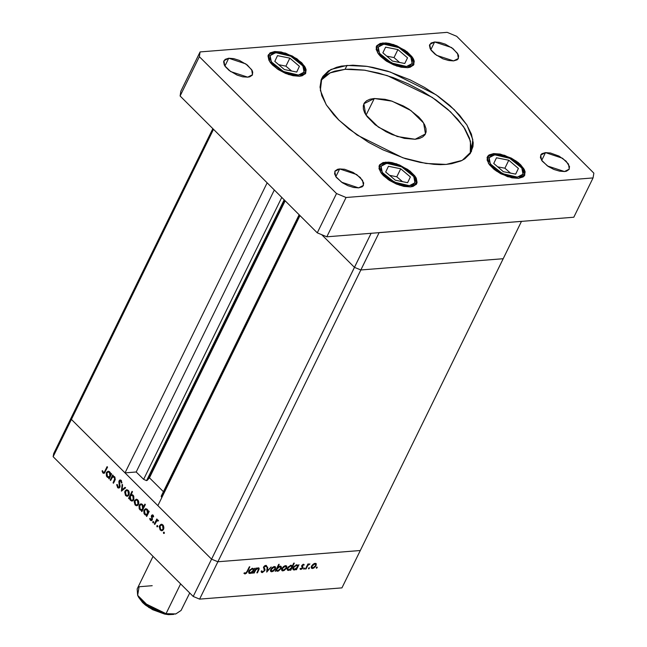 <?xml version="1.0" encoding="UTF-8"?>
<svg xmlns="http://www.w3.org/2000/svg" width="647" height="647" viewBox="0 0 647 647"><rect width="100%" height="100%" fill="white"/><g stroke="black" fill="none" stroke-linecap="round" stroke-linejoin="round"><path stroke-width="0.97" d="M321.753 234.675L354.483 267.332L360.832 269.977L503.22 258.711L521.506 221.371L360.266 550.516L217.877 561.782L199.591 599.114L341.972 587.848L360.266 550.516L217.877 561.782L211.529 559.137L71.437 419.377L53.143 456.717L193.235 596.477L211.529 559.137L71.437 419.377L71.946 416.199L53.661 453.531L71.946 416.199L71.437 419.377L71.946 416.199L212.831 128.624L71.946 416.199L71.437 419.377L213.534 129.319L71.437 419.377L125.065 472.884L71.437 419.377L53.143 456.717L53.661 453.531L53.143 456.717L193.235 596.477L199.591 599.114L193.235 596.477L211.529 559.137L217.877 561.782L211.529 559.137L157.9 505.639L211.529 559.137L217.877 561.782L360.266 550.516L341.972 587.848L199.591 599.114L217.877 561.782L360.266 550.516L503.22 258.711L360.832 269.977L503.22 258.711L360.832 269.977L379.126 232.637L521.506 221.371L379.126 232.637L217.877 561.782L360.832 269.977L354.483 267.332L360.832 269.977L354.483 267.332L371.168 233.268L211.529 559.137L354.483 267.332L321.753 234.675M254.109 573.08L253.567 573.121L256.026 568.098L256.568 568.05L256.123 568.956L257.765 567.937L259.01 568.026L259.14 569.134L257.417 572.813L256.875 572.862L258.582 569.15L257.886 568.454L255.848 569.764L254.109 573.08L255.743 569.91L257.886 568.454L258.533 569.36L256.875 572.862L257.417 572.813L258.671 570.25L259.026 568.042L258.282 567.831L256.123 568.956L256.568 568.05L256.026 568.098L253.567 573.121L254.109 573.08M264.866 570.605L262.399 572.587L261.348 572.255L261.145 571.244L261.825 570.856L262.577 571.899L263.911 571.22L264.445 569.983L263.483 567.233L264.558 565.899L266.257 565.421L266.847 566.408L266.152 566.869L265.068 566.157L264.008 567.273L265.019 569.352L264.866 570.605L264.105 567.023L265.407 566.085L266.152 566.869L266.847 566.408L265.812 565.373L263.547 567.096L264.332 570.638L262.577 571.899L261.825 570.856L261.145 571.244L261.437 572.377L262.237 572.603L261.145 571.519L262.237 572.603L264.866 570.605L264.453 570.201L264.866 570.605M266.734 572.077L267.114 567.217L267.696 567.176L267.365 570.719L271.198 566.893L266.734 572.077L271.198 566.893L267.365 570.719L267.696 567.176L267.114 567.217L266.734 572.077M270.802 569.352L273.341 566.837L274.797 566.57L275.549 567.079L275.21 569.255L273.026 571.39L271.02 571.657L270.478 570.775L270.802 569.352L270.778 571.487L271.813 571.762L275.347 568.996L275.371 566.845L274.36 566.562L272.282 567.524L270.802 569.352M281.963 568.47L284.502 565.955L285.958 565.688L286.71 566.198L286.37 568.365L284.187 570.508L282.181 570.775L281.639 569.894L281.963 568.47L281.938 570.597L282.974 570.88L286.508 568.115L286.54 565.963L285.521 565.68L283.443 566.643L281.963 568.47M297.992 565.672L298.987 564.694L296.52 569.724L295.986 569.764L296.407 568.899L294.684 569.902L293.091 569.659L292.816 568.551L293.803 566.546L296.965 564.782L297.992 565.672L296.714 564.791L293.14 567.565L293.131 569.708L294.15 569.999L296.407 568.899L295.986 569.764L296.52 569.724L298.987 564.694L297.992 565.672L297.11 564.799L297.992 565.672M316.456 568.228L316.294 567.581L317.184 567.112L316.893 568.034L317.24 567.152L316.237 567.694L316.456 568.228M311.522 566.133L314.062 563.618L315.518 563.351L316.27 563.861L315.93 566.028L313.746 568.171L311.741 568.43L311.199 567.548L311.522 566.133L311.498 568.26L312.533 568.543L316.068 565.777L316.1 563.626L315.081 563.343L313.002 564.305L311.522 566.133M308.676 568.842L308.522 568.203L309.412 567.726L308.894 568.786L309.46 567.767L308.457 568.309L308.676 568.842M305.991 568.972L305.449 569.02L307.915 563.99L308.449 563.949L308.085 564.685L309.953 563.909L307.899 565.357L305.991 568.972L307.762 565.551L309.953 563.909L308.085 564.685L308.449 563.949L307.915 563.99L305.449 569.02L305.991 568.972M303.831 569.231L303.75 568.47L304.559 568.106L304.268 569.037L304.616 568.147L303.613 568.697L303.831 569.231M301.769 565.656L303.289 564.289L304.292 564.88L302.489 565.332L302.885 567.912L302.003 568.98L300.556 569.449L299.965 568.883L300.556 568.389L301.478 568.77L302.392 567.848L301.769 565.656L302.335 567.977L299.965 568.883L300.887 569.465L302.885 567.912L302.319 565.591L304.292 564.88L303.524 564.257L301.769 565.656M292.274 566.165L293.738 563.165L294.28 563.116L290.827 570.177L290.285 570.217L290.713 569.344L288.716 570.411L287.389 570.112L287.114 569.004L288.109 566.998L291.271 565.235L292.274 566.165L291.013 565.243L287.446 568.009L287.43 570.153L288.449 570.444L290.713 569.344L290.285 570.217L290.827 570.177L294.28 563.116L293.738 563.165L292.274 566.165L291.352 565.243L292.274 566.165M276.196 570.436L275.201 571.406L278.655 564.354L279.197 564.313L277.749 567.257L279.488 566.214L280.814 566.23L281.372 567.112L281.041 568.543L278.436 571.058L276.326 570.848L277.466 571.317L281.041 568.543L281.057 566.408L280.03 566.109L277.749 567.257L279.197 564.313L278.655 564.354L275.201 571.406L276.196 570.436L275.848 570.088L276.196 570.436M253.802 569.166L254.797 568.195L252.338 573.218L251.796 573.258L252.225 572.393L250.227 573.46L248.901 573.153L248.626 572.053L249.621 570.039L252.775 568.284L253.802 569.166L252.524 568.284L248.958 571.058L248.941 573.202L249.96 573.493L252.225 572.393L251.796 573.258L252.338 573.218L254.797 568.195L253.802 569.166L252.928 568.292L253.802 569.166M245.375 573.258L246.531 572.425L249.313 566.845L249.855 566.804L246.58 573.105L245.003 573.97L243.943 573.291L244.517 572.732L245.375 573.258L244.517 572.732L243.943 573.291L245.003 573.97L247.583 571.447L249.855 566.804L249.313 566.845L247.073 571.422L245.375 573.258M110.661 480.454L110.2 479.993L112.667 474.971L113.12 475.424L112.683 476.329L113.662 476.208L114.931 477.195L115.134 479.751L113.476 483.26L113.023 482.799L114.77 478.707L114.098 477.187L112.384 477.251L110.661 480.454L112.287 477.357L113.185 476.879L114.204 477.292L114.681 479.241L113.023 482.799L113.476 483.26L114.737 480.697L114.584 476.75L112.683 476.329L113.12 475.424L112.667 474.971L110.2 479.993L110.912 479.937L110.2 479.993L110.661 480.454M119.938 487.191L119.113 488.008L117.859 487.846L116.727 484.967L117.35 484.627L118.102 487.062L119.339 486.948L118.894 481.384L119.752 480.042L120.884 480.187L121.927 482.921L121.304 482.929L120.601 480.931L119.566 481.182L119.938 487.191L119.566 481.182L120.738 481.053L121.304 482.929L121.927 482.921L121.135 480.397L120.091 479.953L119.097 480.753L118.862 482.08L119.477 486.73L118.773 487.272L117.908 486.892L117.35 484.627L116.743 484.546L117.56 487.595L119.088 487.248L117.56 487.595L118.733 488.097L119.938 487.191L118.773 487.272M121.401 491.162L122.097 484.377L122.59 484.87L122.04 489.763L125.065 487.345L125.567 487.838L121.401 491.162L125.567 487.838L125.065 487.345L122.04 489.763L122.59 484.87L122.097 484.377L121.401 491.162M125.049 491.081L126.909 489.747L128.939 491.372L129.254 493.847L127.88 496.063L126.772 496.225L125.526 495.4L124.701 492.221L125.049 491.081L125.712 495.602L127.208 496.257L128.915 494.939L129.279 492.642L128.26 490.394L126.432 489.811L125.049 491.081L125.85 491.016L125.049 491.081M134.544 500.552L136.404 499.217L138.434 500.851L138.749 503.326L137.374 505.533L136.266 505.703L135.021 504.87L134.196 501.7L134.544 500.552L135.207 505.072L136.703 505.728L138.409 504.409L138.773 502.112L137.754 499.872L135.927 499.282L136.582 499.233L134.544 500.552L135.344 500.495L134.544 500.552M148.292 511.89L148.745 510.96L149.206 511.421L146.74 516.443L146.287 515.991L146.707 515.117L145.179 514.931L144.063 513.621L143.836 510.548L145.535 508.744L146.877 509.035L147.864 510.151L148.292 511.89L147.281 509.367L145.737 508.72L144.055 509.998L144.718 514.559L146.707 515.117L146.287 515.991L146.74 516.443L149.206 511.421L148.745 510.96L148.292 511.89L148.996 511.834L148.292 511.89M163.626 533.419L163.432 532.546L164.006 532.149L164.378 533.152L163.626 533.419L164.33 533.274L163.853 532.133L163.481 532.424L164.257 532.36L163.481 532.424L163.626 533.419L164.273 533.371L163.626 533.419M159.623 525.574L161.483 524.24L163.513 525.865L163.828 528.34L162.454 530.556L161.346 530.718L160.1 529.893L159.275 526.715L159.623 525.574L160.286 530.087L161.782 530.75L163.489 529.432L163.853 527.135L162.834 524.887L161.006 524.305L159.623 525.574L160.424 525.51L159.623 525.574M157.011 526.82L156.817 525.946L157.391 525.558L157.763 526.553L157.011 526.82L157.714 526.674L157.237 525.534L156.865 525.825L157.65 525.76L156.865 525.825L157.011 526.82L157.658 526.771L157.011 526.82M154.795 524.482L154.334 524.021L156.8 518.999L157.261 519.452L156.898 520.196L157.9 520.059L158.523 520.843L156.825 520.867L154.795 524.482L156.55 521.15L158.523 520.843L158.216 520.277L156.898 520.196L157.261 519.452L156.8 518.999L154.334 524.021L155.045 523.965L154.334 524.021L154.795 524.482M152.951 522.776L152.757 521.894L153.331 521.506L153.703 522.501L152.951 522.776L153.654 522.622L153.177 521.482L152.805 521.773L153.59 521.717L152.805 521.773L152.951 522.776L153.598 522.719L152.951 522.776M151.479 515.522L152.765 514.915L153.679 516.816L153.153 516.937L152.668 515.683L152.029 515.837L152.409 519.468L151.172 520.649L150.169 519.929L149.716 518.53L150.25 518.368L151.002 519.824L151.786 519.484L151.479 515.522L151.786 519.484L150.727 519.638L150.25 518.368L149.716 518.53L150.452 520.277L151.317 520.649L152.255 519.913L151.956 515.958L152.773 515.764L153.153 516.937L153.679 516.816L153.072 515.149L152.336 514.826L151.479 515.522L153.202 515.392L151.479 515.522M143.424 507.102L144.896 504.102L145.349 504.555L141.895 511.615L141.434 511.154L141.863 510.289L140.334 510.095L139.218 508.785L138.992 505.711L139.841 504.312L141.143 503.884L143.157 505.655L143.424 507.102L142.429 504.531L140.892 503.884L139.202 505.161L139.873 509.723L141.863 510.289L141.434 511.154L141.895 511.615L145.349 504.555L144.896 504.102L143.424 507.102L144.135 507.046L143.424 507.102M129.521 497.875L129.06 498.805L128.607 498.352L132.061 491.299L132.514 491.752L131.074 494.696L132.627 494.842L133.743 496.144L133.872 499.5L132.926 500.77L131.64 501.029L130.314 500.171L129.594 498.611L130.524 500.398L132.077 501.053L133.759 499.767L133.088 495.214L131.074 494.696L132.514 491.752L132.061 491.299L128.607 498.352L129.06 498.805L129.998 497.842L129.521 497.875M110.702 474.397L111.163 473.467L111.616 473.919L109.157 478.95L108.696 478.489L109.125 477.623L107.588 477.437L106.472 476.127L106.245 473.046L107.944 471.251L109.294 471.534L110.273 472.658L110.702 474.397L109.691 471.873L108.146 471.218L106.464 472.504L107.127 477.057L109.125 477.623L108.696 478.489L109.157 478.95L111.616 473.919L111.163 473.467L110.702 474.397L111.413 474.34L110.702 474.397M103.269 472.294L104.402 472.051L107.087 466.649L107.548 467.11L104.304 473.224L102.816 472.884L102.056 470.951L102.59 470.692L103.269 472.294L102.59 470.692L102.056 470.951L102.905 472.973L103.844 473.394L107.548 467.11L107.087 466.649L104.846 471.226L105.558 471.17L103.803 472.504L103.269 472.294M162.648 530.435L162.001 529.958L162.648 530.435M161.718 529.974L160.286 530.087L161.718 529.974M161.588 525.008L162.187 524.41L161.588 525.008M162.276 525.243L162.745 524.968M162.534 525.501L163.028 528.979L163.691 528.923L161.766 529.974L160.585 529.472L160.076 526.035L161.394 525.024L163.287 525.445L161.03 525.105L159.914 526.448L159.922 528.332L161.224 529.893L162.243 529.836L163.19 528.559L162.534 525.501M157.658 520.609L157.9 520.115L157.658 520.609M157.997 520.107L156.898 520.196L157.997 520.107M158.491 520.754L157.819 520.803L158.491 520.754M153.428 515.716L152.773 515.764L153.428 515.716M152.126 520.148L150.452 520.277L152.126 520.148M150.266 518.49L149.716 518.53L150.266 518.49M152.417 519.436L151.786 519.484L152.417 519.436M152.457 518.837L151.891 518.878L152.457 518.837M152.191 517.746L151.584 517.794L152.191 517.746M151.851 516.419L151.277 516.468L151.851 516.419M146.99 515.934L146.287 515.991L146.99 515.934M147.419 515.061L146.707 515.117L147.419 515.061L146.473 514.462L147.435 515.036M145.955 514.454L144.718 514.559L145.955 514.454M144.871 509.933L144.055 509.998L144.871 509.933M145.996 509.464L144.507 510.467L145.769 509.48L146.982 509.99L147.508 513.483L148.22 513.427L146.287 514.478L145.033 513.953L144.507 510.467L144.758 513.629L146.376 514.462L147.678 513.063L147.775 511.623L146.982 509.99L147.734 509.933L145.996 509.48M142.146 511.098L141.434 511.154L142.146 511.098M142.575 510.232L141.863 510.289L142.575 510.232M142.583 510.208L141.628 509.626L142.583 510.208M141.111 509.626L139.873 509.723L141.111 509.626M140.027 505.097L139.202 505.161L140.027 505.097M141.151 504.628L141.742 504.037L141.151 504.628M142.138 505.153L142.663 508.655L143.375 508.599L141.442 509.642L140.189 509.124L139.663 505.631L140.925 504.644L142.882 505.097L140.795 504.668L139.477 506.116L139.687 508.405L141.183 509.634L142.178 509.318L142.938 507.774L142.138 505.153M137.568 505.42L136.921 504.935L137.568 505.42M136.638 504.959L135.207 505.072L136.638 504.959M136.509 499.994L137.107 499.387L136.509 499.994M137.196 500.22L137.665 499.945M137.455 500.487L137.948 503.956L138.612 503.9L136.687 504.959L135.506 504.45L134.997 501.013L136.315 500.01L138.207 500.422L135.951 500.082L134.835 501.433L134.843 503.317L136.145 504.878L137.164 504.814L138.11 503.544L137.455 500.487M129.311 498.295L128.607 498.352L129.311 498.295M131.753 495.278L132.085 494.615L131.074 494.696L132.077 494.615L131.753 495.278M132.934 500.762L132.247 500.268L132.934 500.762M131.883 500.293L130.524 500.398L131.883 500.293M130.823 499.775L130.298 496.281L131.519 495.295L133.525 495.756L132.772 495.82L133.298 499.306L133.961 499.258L132.028 500.293L130.823 499.775L132.158 500.268L132.991 499.775L133.444 496.977L132.134 495.392L130.516 495.917L129.99 497.656L130.823 499.775M128.074 495.95L127.427 495.465L128.074 495.95M127.144 495.489L125.712 495.602L127.144 495.489M127.014 490.523L127.613 489.916L127.014 490.523M127.702 490.749L128.171 490.475M127.96 491.008L128.454 494.486L129.117 494.429L127.192 495.481L126.011 494.979L125.502 491.542L126.82 490.531L128.713 490.952L126.456 490.612L125.34 491.955L125.348 493.839L126.65 495.4L127.669 495.343L128.616 494.065L127.96 491.008M123.278 489.666L122.04 489.763L123.278 489.666M120.107 486.673L119.477 486.73L120.107 486.673M120.188 485.824L119.63 485.865L120.188 485.824M119.824 483.81L119.242 483.851L119.824 483.81M119.42 482.039L118.862 482.08L119.42 482.039M120.989 480.309L119.097 480.753L121.013 480.284M121.927 482.88L121.304 482.929L121.927 482.88M121.555 480.988L120.738 481.053L121.555 480.988M113.387 476.863L113.686 476.249L113.387 476.863M113.783 476.241L112.683 476.329L113.783 476.241M113.726 482.743L113.023 482.799L113.726 482.743M114.883 480.381L114.179 480.438L114.883 480.381M115.287 479.192L114.681 479.241L115.287 479.192M114.956 477.235L114.204 477.292L114.956 477.235M109.408 478.432L108.696 478.489L109.408 478.432M109.836 477.567L109.125 477.623L109.836 477.567M109.844 477.543L108.89 476.96L109.844 477.543M108.364 476.96L107.127 477.057L108.364 476.96M107.289 472.439L106.464 472.504L107.289 472.439M108.413 471.97L106.917 472.965L108.186 471.986L109.4 472.496L109.925 475.99L110.629 475.933L108.704 476.976L107.451 476.459L106.917 472.965L106.949 475.739L108.437 476.968L110.014 475.788L110.184 474.13L109.4 472.496L110.144 472.431L108.405 471.986M104.644 472.86L102.905 472.973L104.62 472.836L104.321 472.464L104.644 472.86M102.647 470.903L102.056 470.951L102.647 470.903M316.771 567.152L317.232 567.621L316.771 567.152M315.696 563.391L316.343 564.038L315.696 563.391M315.696 565.405L316.068 565.777L315.696 565.405M311.191 567.209L312.533 568.543L311.191 567.209M314.774 563.958L315.534 564.176L315.526 565.818L312.833 567.92L312.032 567.694L311.725 565.761L312.064 566.093L314.774 563.958L314.321 563.505L314.774 563.958L312.064 566.093L312.234 567.84L313.949 567.532L315.307 566.214L315.752 564.588L314.774 563.958M308.999 567.775L309.46 568.236L308.999 567.775M307.737 564.338L308.085 564.685L307.737 564.338M308.926 564.006L309.395 564.467L308.926 564.006M308.829 564.071L309.161 564.402L308.829 564.071M307.349 565.146L307.762 565.551L307.349 565.146M306.468 566.942L306.815 567.282L306.468 566.942M304.147 568.155L304.608 568.616L304.147 568.155M303.669 564.257L304.292 564.88L303.669 564.257M302.836 564.491L303.217 564.871L302.836 564.491M301.995 565.268L302.319 565.591L301.995 565.268M301.801 565.591L302.246 566.036L301.801 565.591M301.704 565.793L303.063 567.144L301.704 565.793M302.367 567.395L302.885 567.912L302.367 567.395M300.151 568.729L300.887 569.465L300.151 568.729M296.172 569.376L296.52 569.724L296.172 569.376M292.8 568.656L294.15 569.999L292.8 568.656M296.415 565.405L297.232 565.632L297.208 567.265L294.466 569.376L293.673 569.134L293.342 567.193L293.673 567.524L296.415 565.405L295.97 564.96L296.415 565.405L293.673 567.524L293.867 569.279L295.606 568.98L296.989 567.662L297.466 566.117L296.415 565.405M290.479 569.829L290.827 570.177L290.479 569.829M287.106 569.109L288.449 570.444L287.106 569.109M290.721 565.858L291.53 566.085L291.514 567.718L288.772 569.829L287.972 569.586L287.648 567.645L287.98 567.977L290.721 565.858L290.268 565.413L290.721 565.858L289.193 566.521L287.98 567.977L288.174 569.732L289.913 569.433L291.287 568.106L291.765 566.57L290.721 565.858M286.136 565.729L286.783 566.376L286.136 565.729M286.136 567.742L286.508 568.115L286.136 567.742M281.631 569.546L282.974 570.88L281.631 569.546M285.214 566.295L285.974 566.513L285.966 568.163L283.273 570.266L282.472 570.031L282.165 568.098L282.504 568.43L285.214 566.295L284.769 565.85L285.214 566.295L282.504 568.43L282.674 570.177L284.389 569.87L285.748 568.551L286.192 566.926L285.214 566.295M277.401 566.909L277.749 567.257L277.401 566.909M280.669 568.171L280.523 566.99L280.507 568.584L277.765 570.703L276.948 570.468L276.625 568.495L276.973 568.842L279.714 566.732L279.269 566.287L280.515 566.974L278.97 566.926L277.199 568.446L276.787 570.233L277.765 570.703L279.706 569.667L280.661 568.195M276.293 569.821L277.466 571.317L276.293 569.821M274.975 566.61L275.622 567.257L274.975 566.61M274.975 568.624L275.347 568.996L274.975 568.624M270.47 570.428L271.813 571.762L270.47 570.428M274.053 567.176L274.813 567.395L274.805 569.045L272.112 571.147L271.311 570.913L271.004 568.98L271.344 569.32L274.053 567.176L273.6 566.732L274.053 567.176L271.441 569.117L271.514 571.058L273.228 570.751L274.587 569.433L275.032 567.807L274.053 567.176M266.831 570.193L267.365 570.719L266.831 570.193M265.804 565.373L266.847 566.408L265.804 565.373M264.971 565.64L265.407 566.085L264.971 565.64M263.782 566.699L264.105 567.023L263.782 566.699M263.466 567.282L264.065 567.88L263.466 567.282M263.426 567.395L264.534 568.503L263.426 567.395M255.775 568.616L256.123 568.956L255.775 568.616M258.323 569.894L258.671 570.25L258.323 569.894M257.069 572.474L257.417 572.813L257.069 572.474M257.466 568.042L257.886 568.454L257.466 568.042M255.339 569.506L255.743 569.91L255.339 569.506M254.651 570.913L254.999 571.261L254.651 570.913M251.99 572.87L252.338 573.218L251.99 572.87M248.618 572.15L249.96 573.493L248.618 572.15M252.233 568.907L253.042 569.125L253.026 570.759L250.284 572.87L249.483 572.635L249.16 570.686L249.491 571.018L252.233 568.907L251.78 568.454L252.233 568.907L250.292 569.934L249.257 572.15L250.648 572.813L252.516 571.544L253.276 569.611L252.233 568.907M247.235 571.099L247.583 571.447L247.235 571.099M244.129 573.105L245.003 573.97L244.129 573.105M147.192 480.365L284.486 200.109L147.192 480.365L149.465 477.826L163.416 491.744L149.465 477.826L285.173 200.796L149.465 477.826L147.192 480.365M284.154 199.769L146.57 480.608L284.154 199.769M267.162 182.826L125.065 472.884L136.218 471.995L143.61 479.378L146.57 480.608L143.61 479.378L136.218 471.995L274.36 190.008L136.218 471.995L125.065 472.884L267.162 182.826M162.357 495.909L161.281 496.136M161.208 496.241L161.847 497.575L299.804 215.386L161.653 497.381L161.208 496.249L299.124 214.715M157.9 505.639L299.998 215.58L157.9 505.639M281.76 197.384L143.61 479.378L281.76 197.384M304.066 72.124L298.485 75.068L283.467 71.518L271.36 61.853L270.163 55.61L268.06 55.779L270.163 55.61L272.848 53.305L277.7 52.617L283.993 53.636L290.762 56.216L296.973 59.961L303.233 66.487L304.454 70.474L303.031 73.459L301.381 74.429L299.181 74.987L293.503 74.817L286.847 72.982L280.232 69.763L272.549 63.438L270.058 59.16L270.163 55.61L275.735 52.666L290.762 56.216L302.861 65.889L304.066 72.124L305.222 73.928L304.066 72.124M296.714 72.068L299.44 66.35L289.84 58.157L277.506 55.666L274.789 61.384L284.389 69.577L296.714 72.068L284.389 69.577L274.789 61.384L277.506 55.666L289.84 58.157L285.909 66.172L278.695 64.716L285.909 66.172L289.84 58.157L299.44 66.35L296.714 72.068M291.603 71.033L285.909 66.172L291.603 71.033M412.147 63.576L406.567 66.512L391.54 62.969L379.441 53.297L378.236 47.053L376.133 47.231L378.236 47.053L380.921 44.756L385.782 44.069L392.074 45.088L398.835 47.668L407.642 53.547L411.314 57.939L412.252 60.017L412.147 63.576L409.462 65.873L407.262 66.439L401.577 66.269L394.921 64.433L385.337 59.225L380.622 54.882L378.131 50.612L378.236 47.053L383.817 44.117L398.835 47.668L410.942 57.332L412.147 63.576L413.296 65.371L412.147 63.576M404.796 63.511L407.513 57.801L397.913 49.601L385.588 47.118L382.862 52.828L392.47 61.028L404.796 63.511L392.47 61.028L382.862 52.828L385.588 47.118L397.913 49.601L393.983 57.623L386.769 56.168L393.983 57.623L397.913 49.601L407.513 57.801L404.796 63.511M399.684 62.484L393.983 57.623L399.684 62.484M414.97 182.769L409.397 185.705L394.371 182.163L382.272 172.49L381.067 166.247L378.964 166.425L381.067 166.247L383.752 163.95L388.612 163.262L394.896 164.281L401.666 166.861L410.473 172.741L414.145 177.132L415.358 181.12L413.934 184.104L412.285 185.066L410.093 185.632L404.407 185.463L397.751 183.627L388.16 178.418L383.453 174.075L380.962 169.805L381.067 166.247L386.639 163.311L401.666 166.861L413.773 176.526L414.97 182.769L416.126 184.565L414.97 182.769M407.626 182.705L410.344 176.995L400.744 168.794L388.418 166.311L385.693 172.021L395.293 180.222L407.626 182.705L395.293 180.222L385.693 172.021L388.418 166.311L400.744 168.794L396.813 176.817L389.599 175.361L396.813 176.817L400.744 168.794L410.344 176.995L407.626 182.705M402.507 181.678L396.813 176.817L402.507 181.678M523.051 174.221L517.471 177.157L502.452 173.606L490.345 163.942L489.14 157.698L487.037 157.876L489.14 157.698L491.825 155.401L496.686 154.706L502.978 155.733L509.739 158.313L515.95 162.049L522.218 168.576L523.439 172.571L522.016 175.555L520.366 176.518L515.505 177.213L505.825 175.078L496.241 169.87L491.526 165.527L489.035 161.257L489.14 157.698L494.72 154.762L509.739 158.313L521.846 167.977L523.051 174.221L524.199 176.016L523.051 174.221M515.699 174.156L518.425 168.446L508.817 160.246L496.492 157.763L493.766 163.473L503.374 171.673L515.699 174.156L503.374 171.673L493.766 163.473L496.492 157.763L508.817 160.246L504.895 168.26L497.68 166.813L504.895 168.26L508.817 160.246L518.425 168.446L515.699 174.156M510.588 173.129L504.895 168.26L510.588 173.129M320.985 80.301L330.237 72.836L345.061 69.342L351.022 69.132L364.132 70.135L378.414 73.014L393.327 77.656L408.289 83.875L422.734 91.437L436.094 100.059L447.861 109.4L457.591 119.105L464.894 128.793L469.504 138.11L471.242 146.675L470.296 153.452L470.442 141.175L463.624 126.844L450.474 111.777L432.196 97.365L387.31 75.594L364.811 70.24L345.061 69.342L346.986 65.412L367.253 66.382L390.351 72.027L436.062 94.753L454.275 109.65L466.94 125.057L472.836 139.485L471.388 151.552L462.233 160.351L446.22 164.411L451.695 163.723L461.012 160.941L464.764 158.879L470.264 153.509L472.933 146.651L473.167 142.744L471.437 134.18L466.819 124.863L459.516 115.174L449.786 105.469L438.019 96.128L424.658 87.507L410.214 79.945L387.755 71.194L373.084 67.417L366.056 66.204L352.947 65.201L341.511 66.107L336.561 67.264L328.441 70.952L322.942 76.322L321.252 79.581L320.039 87.078L321.777 95.651L326.387 104.96L333.698 114.656L338.276 119.525L349.081 129.093L368.555 142.316L382.992 149.886L405.451 158.636L420.121 162.413L433.886 164.362L440.267 164.629L446.22 164.411L425.952 163.44L402.863 157.803L357.152 135.077L338.931 120.172L326.266 104.774L320.37 90.337L321.818 78.279L330.973 69.472L346.986 65.412L345.061 69.342L334.636 71.194L330.269 72.82L326.517 74.882L321.017 80.252M545.502 152.627L562.534 158.24L568.438 164.031L569.287 169.093L564.475 171.552L566.465 171.204L569.069 169.465L569.53 166.619L566.141 161.208L558.992 156.097L550.492 153.007L545.502 152.627L541.96 153.687L540.908 154.714L540.447 157.569L542.202 161.111L548.316 166.53L553.808 169.409L559.485 171.172L564.475 171.552L547.443 165.947L541.539 160.149L540.69 155.086L545.502 152.627L541.693 160.399L545.502 152.627M274.708 51.493L285.545 53.143L296.981 58.828L304.697 66.406L305.813 73.03L299.521 76.241L302.125 75.78L305.53 73.515L306.128 69.787L305.335 67.539L301.696 62.71L292.347 56.03L281.235 51.995L274.708 51.493L270.074 52.876L268.028 55.933L268.893 60.195L270.389 62.581L272.533 65.023L278.388 69.666L285.57 73.434L292.994 75.739L299.521 76.241L288.675 74.591L277.248 68.906L269.532 61.336L268.416 54.712L274.708 51.493L274.296 52.342L274.708 51.493M385.612 162.138L396.457 163.788L407.885 169.474L415.6 177.043L416.717 183.667L410.424 186.886L413.029 186.425L416.433 184.16L417.105 182.446L416.239 178.184L414.743 175.79L409.899 170.962L399.563 164.945L392.139 162.64L388.701 162.146L383.008 162.599L379.603 164.864L379.005 168.592L381.301 173.226L383.436 175.66L389.292 180.311L396.482 184.08L403.898 186.385L410.424 186.886L399.579 185.236L388.151 179.551L380.436 171.973L379.32 165.349L385.612 162.138L385.2 162.987L385.612 162.138M493.693 153.582L504.531 155.24L515.958 160.917L523.682 168.495L524.79 175.119L518.498 178.337L523.132 176.954L524.507 175.604L525.113 171.876L524.313 169.627L520.681 164.807L517.98 162.413L511.332 158.127L500.22 154.083L493.693 153.582L489.059 154.973L487.684 156.315L487.078 160.044L489.375 164.678L494.211 169.506L500.859 173.792L511.971 177.836L518.498 178.337L507.66 176.68L496.233 171.002L488.509 163.424L487.401 156.8L493.693 153.582L493.273 154.431L493.693 153.582M382.789 42.945L393.627 44.594L405.054 50.28L412.778 57.85L413.886 64.474L407.594 67.692L410.198 67.231L413.603 64.967L414.209 61.23L413.409 58.99L411.913 56.596L407.068 51.768L396.732 45.751L389.308 43.446L385.871 42.953L380.177 43.406L376.772 45.67L376.174 49.398L378.471 54.033L380.606 56.467L386.461 61.117L393.651 64.886L401.067 67.191L407.594 67.692L396.757 66.043L385.329 60.357L377.605 52.779L376.497 46.155L382.789 42.945L382.369 43.794L382.789 42.945M228.739 58.27L245.763 63.883L251.667 69.674L252.516 74.737L247.704 77.195L249.702 76.847L252.306 75.117L252.767 72.262L252.152 70.539L247.308 65.023L239.398 60.422L233.729 58.659L228.739 58.27L225.188 59.33L223.627 61.667L224.291 64.926L225.431 66.754L229.135 70.45L237.045 75.052L242.714 76.815L247.704 77.195L230.68 71.591L224.776 65.8L223.927 60.729L228.739 58.27L224.93 66.043L228.739 58.27M339.643 168.916L356.667 174.528L362.571 180.319L363.428 185.382L358.616 187.84L362.158 186.781L363.21 185.754L363.671 182.899L360.282 177.496L353.133 172.385L344.633 169.296L339.643 168.916L337.645 169.271L335.049 171.002L334.588 173.857L336.343 177.399L342.457 182.818L347.949 185.697L353.626 187.46L358.616 187.84L341.584 182.236L335.68 176.437L334.831 171.374L339.643 168.916L335.833 176.688L339.643 168.916M434.598 41.982L451.622 47.595L457.526 53.386L458.375 58.456L453.563 60.915L457.114 59.856L458.165 58.828L458.626 55.974L458.011 54.251L453.167 48.735L445.257 44.133L439.588 42.37L434.598 41.982L431.048 43.042L429.487 45.379L430.15 48.646L431.298 50.466L434.994 54.162L442.904 58.764L448.581 60.527L453.563 60.915L436.539 55.302L430.635 49.512L429.786 44.441L434.598 41.982L430.789 49.754L434.598 41.982M374.249 98.465L392.106 101.183L410.926 110.54L423.639 123.019L425.475 133.929L415.107 139.226L397.258 136.501L378.43 127.144L365.717 114.665L363.889 103.755L374.249 98.465L366.056 115.19L374.249 98.465L384.997 99.29L391.039 100.843L403.299 105.938L409.05 109.286L418.698 116.945L422.224 120.957L424.683 124.887L426.001 128.583L426.106 131.915L425.006 134.738L422.742 136.946L419.402 138.466L415.107 139.226L404.367 138.401L392.147 134.6L386.057 131.745L375.106 124.685L367.14 116.735L364.673 112.796L363.363 109.1L363.25 105.776L364.35 102.954L366.614 100.738L369.955 99.226L374.249 98.465M573.832 217.23L326.8 236.778L317.273 232.815L180.101 95.966L180.869 91.195L200.125 51.897L447.158 32.35L456.677 36.313L593.857 173.161L593.089 177.933L346.056 197.481L336.529 193.518L199.357 56.669L200.125 51.897L199.357 56.669L336.529 193.518L346.056 197.481L593.089 177.933L593.857 173.161L456.677 36.313L447.158 32.35L200.125 51.897L180.869 91.195L180.101 95.966L199.357 56.669L180.101 95.966L317.273 232.815L336.529 193.518L317.273 232.815L326.8 236.778L346.056 197.481L326.8 236.778L573.832 217.23L593.089 177.933L573.832 217.23M137.674 595.337L138.62 597.262L148.883 607.525L164.702 614.108L166.028 613.655L148.834 606.498L137.674 595.337L139.081 586.748L152.207 585.713M153.056 556.388L137.124 588.907L137.657 595.313L143.966 602.891L166.028 613.655L180.61 583.877L166.028 613.655L175.782 613.946L181.111 610.461L189.692 592.943M138.628 597.278L142.558 602.503L145.478 605.091L152.676 609.733L164.702 614.108L168.43 614.634L173.663 614.383M175.693 613.971L166.028 613.655L164.702 614.108L175.693 613.971M161.766 529.974L163.23 529.861M161.394 525.024L162.858 524.911M157.35 520.633L158.402 520.544M152.401 515.61L153.347 515.538M151.261 519.864L152.312 519.784M146.295 514.478L147.767 514.357M145.769 509.48L147.273 509.367M141.45 509.642L142.922 509.521M140.925 504.644L142.429 504.531M136.687 504.959L138.151 504.838M136.315 500.01L137.779 499.888M131.519 495.295L133.056 495.173M132.028 500.293L133.525 500.171M127.192 495.481L128.656 495.367M126.82 490.531L128.284 490.418M120.107 480.77L121.361 480.664M113.185 476.879L114.6 476.766M108.712 476.976L110.176 476.863M108.186 471.986L109.691 471.865M103.803 472.504L104.927 472.415M315.534 564.176L314.741 563.383M312.032 567.694L311.239 566.909M303.54 564.985L302.966 564.41M302.424 566.335L301.761 565.672M302.254 567.249L301.672 566.667M297.232 565.632L296.423 564.831M293.665 569.134L292.856 568.325M291.53 566.085L290.729 565.284M287.972 569.586L287.163 568.778M285.974 566.513L285.181 565.729M282.472 570.031L281.68 569.247M276.948 570.468L276.083 569.603M280.515 566.974L279.698 566.157M274.813 567.395L274.021 566.61M271.311 570.913L270.519 570.128M262.084 571.746L261.42 571.091M265.893 566.222L265.197 565.527M258.468 568.6L257.797 567.929M253.042 569.125L252.241 568.325M249.483 572.627L248.674 571.819M305.384 73.718L305.441 70.183L304.001 66.803L300.434 62.524L296.091 59.055L291.061 56.135L283.014 53.127L274.465 52.326L270.883 53.256L268.133 55.464M413.465 65.169L413.514 61.635L412.074 58.254L408.516 53.968L404.165 50.506L399.142 47.587L391.087 44.578L382.539 43.77L378.964 44.708L376.206 46.916M416.288 184.363L416.344 180.828L414.905 177.448L411.346 173.161L406.995 169.7L401.973 166.78L393.918 163.772L385.369 162.963L381.795 163.901L379.037 166.109M524.369 175.806L524.426 172.28L522.978 168.899L519.42 164.613L515.069 161.143L510.046 158.224L501.991 155.223L493.451 154.415L489.868 155.353L487.11 157.561"/></g></svg>
